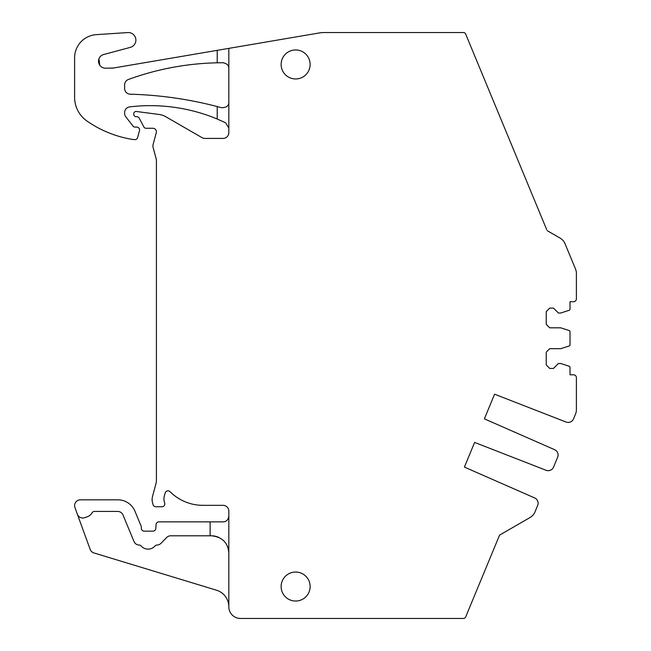 <?xml version="1.0" encoding="UTF-8"?>
<svg xmlns="http://www.w3.org/2000/svg" width="651" height="651" viewBox="0 0 651 651"><rect width="100%" height="100%" fill="white"/><g stroke="black" fill="none" stroke-linecap="round" stroke-linejoin="round"><path stroke-width="0.98" d="M228.826 68.518C228.916 65.45 226.979 63.521 223.024 62.74L217.222 62.797L217.222 50.347L113.404 68.029L105.486 68.192A6.958 6.958 0 0 1 103.68 54.513L130.306 47.377A7.543 7.543 0 0 0 127.856 32.566L96.283 34.649A23.2 23.2 0 0 0 74.605 57.801L74.605 97.276A29.002 29.002 0 0 0 87.063 121.102A110.222 110.222 0 0 0 129.997 138.98A54.529 54.529 0 0 0 134.586 139.623A2.897 2.897 0 0 0 137.67 137.483L139.477 130.721A2.897 2.897 0 0 0 136.677 127.067L134.936 127.067A2.319 2.319 0 0 1 133.105 126.18L125.838 116.871A5.802 5.802 0 0 1 124.61 113.298L124.61 112.639A5.802 5.802 0 0 1 129.728 106.878A174.029 174.029 0 0 1 217.222 119.019L217.222 106.569L221.495 107.708C226.458 107.7 228.9 105.836 228.826 102.134L228.826 48.369L217.222 50.347M546.637 229.51L465.644 33.982A2.319 2.319 0 0 0 463.504 32.55L323.628 32.55A23.2 23.2 0 0 0 319.731 32.884L228.826 48.369M560.112 238.103L547.084 230.584L560.112 238.103A11.604 11.604 0 0 1 565.027 243.71L575.508 269.009A11.604 11.604 0 0 1 576.395 273.453L576.395 298.817A2.897 2.897 0 0 1 573.49 301.714L570.016 301.714L570.016 309.168A1.164 1.164 0 0 1 569.21 310.275L560.731 313.025L558.412 313.025L553.48 308.094L549.704 308.094L546.23 311.577L546.23 324.336L549.704 327.819L560.731 327.819L569.21 330.578A1.164 1.164 0 0 1 570.016 331.676L570.016 344.843A1.164 1.164 0 0 1 569.21 345.95L560.731 348.7L549.704 348.7L546.23 352.183L546.23 364.951L549.704 368.425L553.48 368.425L558.412 363.494L560.731 363.494L569.21 366.253A1.164 1.164 0 0 1 570.016 367.351L570.016 374.805L573.49 374.805A2.897 2.897 0 0 1 576.395 377.71L576.395 409.65A11.604 11.604 0 0 1 575.508 414.093L573.531 418.862A5.802 5.802 0 0 1 566.069 422.043L494.589 394.197L484.377 418.845L554.619 449.695A5.802 5.802 0 0 1 557.647 457.222L553.553 467.092A5.802 5.802 0 0 1 546.091 470.282L507.015 455.057L546.091 470.282M574.239 265.942L565.027 243.71M464.399 467.084L474.612 442.428L507.015 455.057L474.612 442.428L464.399 467.084L534.634 497.925A5.802 5.802 0 0 1 537.661 505.461L535 511.889A11.604 11.604 0 0 1 530.085 517.496L499.577 535.114L465.644 617.018A2.319 2.319 0 0 1 463.504 618.45L240.422 618.45A11.604 11.604 0 0 1 228.826 606.846L228.826 553.187C228.078 542.739 222.276 536.937 211.42 535.789L210.118 535.789L210.118 521.866L158.95 521.866A2.897 2.897 0 0 0 156.061 524.584L155.817 528.433A2.897 2.897 0 0 1 152.92 531.151L144.221 531.151A2.897 2.897 0 0 1 141.316 528.246L141.316 527.147A2.897 2.897 0 0 0 141.096 526.032L134.985 511.279A18.562 18.562 0 0 0 117.839 499.822L80.407 499.822A5.802 5.802 0 0 0 74.955 507.609L90.155 549.371A5.802 5.802 0 0 0 93.923 552.943L216.482 590.197A17.406 17.406 0 0 1 228.826 606.846M536.09 509.261L535 511.889M225.799 543.382A17.406 17.406 0 0 1 228.826 553.187L228.826 516.064C228.249 519.889 226.312 521.825 223.024 521.866L210.118 521.866M228.826 102.134L228.826 132.617A5.802 5.802 0 0 1 223.024 138.419L204.902 138.419A5.802 5.802 0 0 1 201.997 137.638L165.688 116.675A17.406 17.406 0 0 0 159.267 114.495L136.401 111.476A2.319 2.319 0 0 0 133.78 113.77L133.78 114.34A2.319 2.319 0 0 0 136.1 116.667L136.677 116.667A2.897 2.897 0 0 1 139.241 118.205L143.912 127.035A2.319 2.319 0 0 0 145.962 128.263L152.92 128.263A3.483 3.483 0 0 1 156.281 132.649L153.115 144.457A5.802 5.802 0 0 0 153.115 147.46L156.207 158.974A5.802 5.802 0 0 1 156.403 160.48L156.403 480.471A11.604 11.604 0 0 1 156.004 483.473L152.505 496.542A11.604 11.604 0 0 0 152.505 502.548L153.058 504.631A2.897 2.897 0 0 0 155.866 506.779L161.92 506.779A2.897 2.897 0 0 0 164.646 502.889A11.604 11.604 0 0 1 164.418 495.639L165.224 492.913A2.897 2.897 0 0 1 170.057 491.684A46.408 46.408 0 0 0 202.933 505.331L223.024 505.331A5.802 5.802 0 0 1 228.826 511.133L228.826 516.064M228.826 127.954L225.531 122.738L217.222 119.019M281.126 586.543A14.501 14.501 0 0 0 295.627 601.044A14.501 14.501 0 0 0 310.128 586.543A14.501 14.501 0 0 0 295.627 572.042A14.501 14.501 0 0 0 281.126 586.543M310.128 64.457A14.501 14.501 0 0 0 295.627 49.956A14.501 14.501 0 0 0 281.126 64.457A14.501 14.501 0 0 0 295.627 78.958A14.501 14.501 0 0 0 310.128 64.457M530.085 517.496L499.577 535.114L497.356 540.468M99.79 65.238L98.944 58.842M99.505 64.799L98.871 59.054M113.404 68.029L111.459 68.192A11.604 11.604 0 0 0 113.404 68.029M494.589 394.197L484.377 418.845L554.619 449.695M557.647 457.222L557.378 457.873M553.822 466.45L553.553 467.092M217.222 106.569A384.879 384.879 0 0 0 130.257 94.2A5.802 5.802 0 0 1 124.61 88.406L124.61 84.923A5.802 5.802 0 0 1 128.426 79.471A276.073 276.073 0 0 1 217.222 62.797M211.42 535.789A17.406 17.406 0 0 1 219.281 537.669M221.617 539.093A17.406 17.406 0 0 1 222.43 539.72M77.355 514.2A5.802 5.802 0 0 0 84.793 517.667L87.446 516.699A8.699 8.699 0 0 0 92.003 512.874A2.897 2.897 0 0 1 94.517 511.426L117.652 511.426A5.802 5.802 0 0 1 123.006 515.006L133.984 541.486A5.802 5.802 0 0 0 139.29 545.066A2.319 2.319 0 0 1 141.031 545.88A9.285 9.285 0 0 0 155.133 545.88A2.319 2.319 0 0 1 156.875 545.066A5.802 5.802 0 0 0 160.96 543.325L166.64 537.531A5.802 5.802 0 0 1 170.79 535.789L210.118 535.789"/></g></svg>
